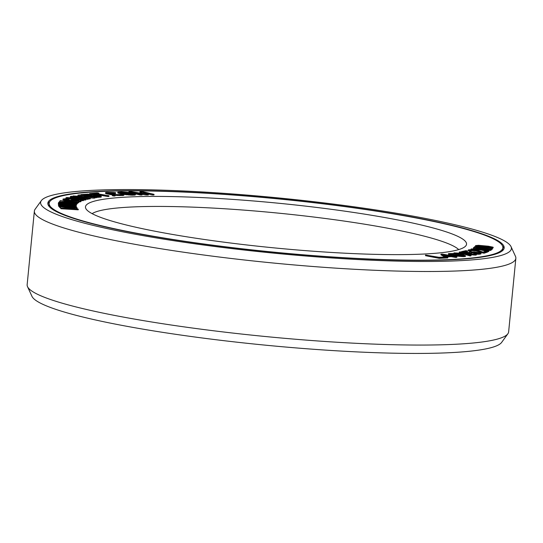 <?xml version="1.0" encoding="UTF-8"?>
<svg xmlns="http://www.w3.org/2000/svg" width="543" height="543" viewBox="0 0 543 543"><rect width="100%" height="100%" fill="white"/><g stroke="black" fill="none" stroke-linecap="round" stroke-linejoin="round"><path stroke-width="0.81" d="M454.158 253.506L448.491 253.581L450.724 254.511L459.819 255.855L465.487 255.773L463.254 254.85L454.158 253.506M486.935 255.801A227.945 26.709 5.6 0 0 502.866 247.764A227.945 26.709 5.6 0 0 319.813 203.428A227.945 26.709 5.6 0 0 65.085 195.242A227.945 26.709 -174.4 0 0 49.155 203.279A227.945 26.709 -174.4 0 0 232.2 247.615A227.945 26.709 -174.4 0 0 486.935 255.801M453.161 250.954A191.448 22.433 -174.4 0 1 245.606 244.832A191.448 22.433 -174.4 0 1 85.767 208.403A191.448 22.433 -174.4 0 1 98.853 200.095A191.448 22.433 5.6 0 1 319.155 207.745A191.448 22.433 5.6 0 1 465.948 245.68A191.448 22.433 5.6 0 1 453.161 250.954M76.393 208.634L77.194 208.675L76.916 207.65L58.888 205.804L72.952 207.501L59.744 206.761L73.977 208.648L60.945 208.098L78.287 209.177L63.3 207.229L77.262 208.037M58.888 205.804L58.827 206.449L59.744 206.802M59.744 206.761L59.682 207.406L60.68 207.854M60.687 207.806L60.884 208.736L78.226 209.822L78.287 209.177M425.556 255.034L425.495 255.678L439.199 258.346L447.724 257.952L447.785 257.314L446.041 256.968L438.934 257.294L425.556 255.034L439.26 257.701L447.785 257.314M440.991 254.165L444.31 256.045L446.176 256.377L451.26 256.004L456.88 256.69L452.529 255.909L454.647 255.753L450.663 255.577L442.26 254.076L440.991 254.165L440.93 254.81L444.249 256.69L445.878 256.975M446.244 257.009L451.192 256.649L455.55 257.43L456.819 257.334L456.88 256.69M448.491 253.581L448.918 254.715L452.238 255.461M454.634 255.855L463.206 256.663L465.426 256.418L465.487 255.773M75.178 206.055L76.183 206.13L76.21 205.132L58.372 203.075L72.063 204.908L58.461 203.964L58.495 204.317L72.165 205.973L58.583 205.206L76.346 206.544L76.312 206.191L61.888 204.467L76.244 205.485M58.372 203.075L58.454 203.998M58.461 203.964L58.549 204.976M58.556 204.942L58.882 205.878M61.542 206.075L76.285 207.188L76.346 206.544M61.339 203.421L76.502 204.752L76.841 203.788L62.778 201.921L77.384 203.143L77.663 202.817L60.205 200.591L73.373 202.532L59.248 201.718L72.558 203.503L58.569 202.525L76.57 204.114L76.841 203.788M75.972 203.673L77.323 203.788L77.663 202.817M76.685 201.996L76.624 202.641L78.491 202.858L78.844 202.023L76.685 201.996L78.844 202.023M71.459 199.681L78.375 200.17L78.945 200.557L77.561 200.971L65.846 199.675L65.282 199.288L65.981 198.969L69.294 198.745L67.366 198.555L63.056 199.016L65.961 200.048L79.706 201.277L81.165 200.829L80.758 200.374L72.626 199.152L71.459 199.681L71.398 200.326L78.341 200.829M65.818 199.661L68.764 199.6L69.294 198.745M63.056 199.016L62.974 199.885L65.9 200.686L76.787 201.928L76.855 201.283M78.341 201.962L80.398 201.786L81.104 201.467L81.165 200.829M65.974 197.774L82.943 200.055L70.264 198.073L85.19 199.437L86.093 199.186L74.303 196.96L88.333 198.568L71.364 196.288L70.359 196.566L83.832 199.071L66.986 197.496L65.974 197.774L65.913 198.419L66.85 198.548M69.287 198.874L72.348 199.281M80.859 200.428L82.882 200.7L83.554 200.51L83.622 199.872M83.615 199.939L85.129 200.082L86.025 199.831L86.093 199.186L88.271 199.213L88.333 198.568M70.359 196.566L70.291 197.211L76.726 198.405M88.312 198.833L90.253 198.833L90.314 198.188L76.034 196.091L95.269 197.299L78.905 194.889L91.957 197.095L73.067 195.935L90.314 198.188M85.787 197.523L93.898 198.181L95.208 197.944L95.269 197.299M78.029 195.046L77.968 195.69L82.339 196.335M95.249 197.55L101.249 197.068L101.012 196.172L99.369 195.718L87.98 194.095L80.873 194.598L96.579 197.109L101.31 196.423M89.609 193.552L94.421 193.552L108.987 195.765L95.629 193.451L98.86 193.172L97.272 192.894L89.609 193.552L89.751 194.231M91.441 194.448L94.36 194.197L107.711 196.512L108.919 196.41L108.987 195.765M98.093 193.878L98.799 193.817L98.86 193.172M112.503 195.107L112.435 195.745L113.969 196.03L115.062 195.955L115.123 195.31L112.503 195.107L115.123 195.31M108.892 193.301L115.625 193.403L115.693 192.758L113.989 192.487L106.774 192.337L105.539 192.609L106.476 193.132L115.449 194.754L122.67 194.903L123.899 194.632L122.433 194.061L121.028 194.129L121.673 194.313L120.906 194.564L116.27 194.57L108.179 193.118L107.887 192.779L110.643 192.575L115.693 192.758M105.539 192.609L105.478 193.254L106.414 193.776L112.992 195.073M115.116 195.365L122.603 195.548L123.838 195.276L123.899 194.632M117.817 192.1L119.528 192.887L126.811 194.251L134.148 194.523L135.621 194.034L128.284 192.358L121.415 191.815L117.817 192.1L117.804 192.996L122.053 194.082M123.729 194.428L132.017 195.215L135.112 195.073L135.669 194.292M146.807 193.688L152.271 194.985L153.974 194.978L154.036 194.34L142.558 191.618L140.006 191.625L146.013 194.068L131.501 191.652L128.949 191.659L140.427 194.38L142.13 194.374L133.096 192.236L148.368 194.353L143.298 192.202L154.036 194.34M140.006 191.625L139.945 192.27L143.223 193.607M128.949 191.659L128.888 192.303L133.7 193.444M134.162 193.552L140.365 195.025L142.069 195.018L142.13 194.374M142.022 194.346L146.033 195.005L148.307 194.998L148.368 194.353M459.33 252.033L463.661 253.371L454.002 252.868L464.564 253.649L470.136 255.319L471.08 255.176L466.749 253.839L476.408 254.334L465.507 253.506L460.274 251.884L459.33 252.033L459.269 252.678L460.831 253.16M455 253.595L464.503 254.294L470.075 255.963L471.012 255.814L471.08 255.176M469.519 254.694L475.403 255.129L476.347 254.979L476.408 254.334M471.514 252.868L478.274 253.316M473.835 253.411L473.774 254.056L478.96 254.314L481.003 253.852L480.636 252.916L474.616 251.932L470.116 251.911L469.064 252.278L469.491 252.57L463.803 251.776L467.503 250.934L465.724 250.69L461.387 251.667L470.632 252.963L471.894 252.156L477.08 252.414L479.007 253.153L474.602 253.235L473.835 253.411L475.512 253.554L481.064 253.208M465.521 252.013L467.442 251.579L467.503 250.934M461.917 252.393L470.571 253.608L471.467 253.405L471.528 252.76M468.242 250.099L468.514 250.968L470.937 251.511L471.5 250.703L470.292 250.092L474.596 250.011L484.051 252.604L487.607 251.423L485.781 251.185L483.012 252.101L477.446 250.248L472.899 249.57L468.568 249.828L468.242 250.099L469.641 250.649L471.5 250.703M470.91 250.567L475.797 250.914L483.989 253.248L487.539 252.067L487.607 251.423M474.419 246.909L474.351 247.554L479.727 248.416L479.788 247.771L477.426 247.241L492.358 248.64L474.684 246.671L479.788 247.771M479.754 248.151L492.026 249.515L492.358 248.64M486.521 250.228L490.892 250.404L491.361 249.542L481.268 249.101L473.856 247.465L479.578 249.04L471.141 248.932L480.86 249.325L488.646 251.009L482.931 249.434L491.361 249.542M473.448 247.683L473.387 248.327L475.919 248.891M474.243 249.699L480.799 249.97L487.424 251.402M487.6 251.436L488.585 251.653L489.053 250.785M475.498 245.612L477.826 246.474L485.673 247.465L491.503 247.764L492.752 247.676L493.268 247.465L493.03 247.174L488.361 246.203L478.464 245.307L475.498 245.612L475.675 246.549L476.897 246.916M490.349 248.416L492.691 248.314L493.268 247.465M86.161 195.147L90.674 195.276M92.846 196.213L97.692 196.396M121.082 192.853L120.2 192.297L125.664 192.29L133.293 194.095L127.822 194.095L121.082 192.853L126.933 193.091L132.336 194.177M445.145 255.563L446.794 255.862M451.335 254.3L462.575 255.699M478.329 246.257L490.377 247.465L490.424 246.814L491.381 247.269L490.886 247.438L487.702 247.411L480.521 246.665L477.65 246.06L477.392 245.809L477.881 245.646L490.424 246.814M92.12 213.65A186.073 21.801 -174.4 0 1 102.926 210.005A186.073 21.801 5.6 0 1 297.768 215.171A186.073 21.801 5.6 0 1 458.699 249.59M60.884 208.736L60.945 208.098M60.022 207.786L60.09 207.141M59.085 206.734L59.146 206.089M83.927 194.788L88.109 194.36L92.113 195.005L88.604 195.534L83.927 194.788M96.987 195.629L99.131 196.125L95.622 196.661L90.613 195.853L95.806 195.494L96.987 195.629L96.919 196.274M445.789 255.936L443.482 254.613L449.394 255.672L445.789 255.936M453.439 254.748L450.317 253.832L453.378 253.676L460.545 254.606L463.661 255.522L460.6 255.678L453.439 254.748M58.522 205.845L58.583 205.206M58.434 204.962L58.495 204.317M58.339 203.985L58.4 203.347M76.502 204.752L76.57 204.114M58.508 203.096L58.569 202.525M59.194 202.322L59.248 201.718M59.94 201.433L60.002 200.829M77.323 203.788L77.384 203.143M78.491 202.858L78.559 202.213M80.398 201.786L80.466 201.141M79.638 201.921L79.706 201.277M78.586 201.969L78.647 201.324M75.158 201.82L75.219 201.175M73.224 201.629L73.291 200.985M67.671 200.951L67.732 200.306M65.9 200.686L65.961 200.048M64.569 200.435L64.637 199.797M63.402 200.116L63.463 199.471M62.974 199.885L63.036 199.24M68.764 199.6L68.825 198.962M67.576 199.505L67.637 198.86M66.599 199.519L66.667 198.874M65.92 199.614L65.981 198.969M78.314 200.815L78.375 200.17M77.282 200.645L77.344 200M74.323 200.279L74.384 199.641M73.617 200.598L73.678 199.953M87.599 199.396L87.661 198.752M85.129 200.082L85.19 199.437M82.882 200.7L82.943 200.055M89.378 198.989L89.439 198.351M73.013 196.512L73.067 195.935M93.898 198.181L93.959 197.537M100.713 197.231L100.774 196.586M96.518 197.754L96.579 197.109M80.819 195.168L80.873 194.598M87.185 195.018L87.247 194.374M90.912 195.249L90.966 194.672M90.24 195.209L90.301 194.564M89.059 195.066L89.127 194.428M88.041 195.005L88.109 194.36M97.93 196.369L97.984 195.792M95.744 196.138L95.806 195.494M94.726 196.071L94.787 195.432M93.871 196.084L93.932 195.439M107.711 196.512L107.772 195.867M94.36 194.197L94.421 193.552M91.143 194.401L91.197 193.831M113.969 196.03L114.03 195.385M120.987 194.55L121.028 194.129M123.485 195.432L123.546 194.788M122.603 195.548L122.67 194.903M120.492 195.65L120.553 195.005M119.026 195.65L119.087 195.005M117.498 195.575L117.559 194.937M115.387 195.399L115.449 194.754M113.758 195.059L113.806 194.55M112.041 194.917L112.109 194.279M107.643 194.068L107.704 193.423M106.414 193.776L106.476 193.132M105.709 193.525L105.77 192.88M114.22 193.471L114.281 192.826M113.1 193.308L113.168 192.67M111.81 193.233L111.878 192.589M110.582 193.22L110.643 192.575M108.478 193.199L108.532 192.677M135.112 195.073L135.173 194.428M134.087 195.161L134.148 194.523M132.017 195.215L132.078 194.57M130.449 195.188L130.51 194.543M128.867 195.1L128.935 194.455M126.75 194.896L126.811 194.251M125.148 194.679L125.209 194.034M123.539 194.326L123.594 193.749M119.467 193.532L119.528 192.887M118.367 193.24L118.435 192.595M117.804 192.996L117.865 192.351M120.906 192.799L120.967 192.215M122.976 192.806L123.037 192.161M132.343 194.177L132.404 193.539M128.277 193.315L128.338 192.677M126.933 193.091L126.994 192.453M125.603 192.935L125.664 192.29M124.286 192.84L124.347 192.195M152.271 194.985L152.339 194.34M146.033 195.005L146.101 194.36M140.365 195.025L140.427 194.38M439.199 258.346L439.26 257.701M444.249 256.69L444.31 256.045M454.593 256.282L454.647 255.753M455.55 257.43L455.611 256.785M451.192 256.649L451.26 256.004M446.115 256.988L446.176 256.377M452.122 255.441L452.183 254.796M455.075 255.929L455.136 255.285M450.663 255.149L450.724 254.511M449.862 254.966L449.923 254.328M448.918 254.715L448.98 254.07M448.491 254.491L448.552 253.846M456.901 256.181L456.968 255.536M458.075 256.323L458.136 255.678M459.758 256.5L459.819 255.855M461.292 256.601L461.36 255.957M463.206 256.663L463.267 256.018M464.645 256.595L464.706 255.95M462.263 255.597L462.331 254.952M460.478 255.251L460.545 254.606M458.183 254.871L458.244 254.226M456.025 254.565L456.086 253.92M453.317 254.321L453.378 253.676M452.102 254.273L452.17 253.629M450.866 254.151L450.914 253.676M475.403 255.129L475.464 254.484M470.075 255.963L470.136 255.319M464.503 254.294L464.564 253.649M453.941 253.493L454.002 252.868M470.571 253.608L470.632 252.963M461.333 252.217L461.387 251.667M480.718 254.049L480.786 253.405M479.958 254.219L480.019 253.574M478.96 254.314L479.021 253.669M477.256 254.307L477.317 253.662M475.451 254.199L475.512 253.554M478.79 253.201L478.831 252.8M477.955 253.242L478.016 252.597M477.019 253.058L477.08 252.414M476.306 252.963L476.367 252.319M475.111 252.841L475.173 252.196M473.788 252.746L473.849 252.108M472.695 252.733L472.756 252.095M471.826 252.8L471.894 252.156M482.164 253.011L482.225 252.366M483.989 253.248L484.051 252.604M475.797 250.914L475.858 250.269M474.534 250.656L474.596 250.011M473.801 250.561L473.869 249.916M472.512 250.486L472.573 249.841M471.487 250.493L471.548 249.848M470.638 250.506L470.686 249.963M470.937 251.511L471.005 250.866M469.58 251.294L469.641 250.649M468.514 250.968L468.575 250.33M490.892 250.404L490.953 249.766M488.585 251.653L488.646 251.009M480.799 249.97L480.86 249.325M471.086 249.508L471.141 248.932M492.026 249.515L492.087 248.87M476.72 248.083L476.781 247.438M482.232 247.513L482.272 247.113M485.632 247.886L485.673 247.465M480.358 247.303L480.406 246.875M479.245 247.18L479.293 246.712M477.772 247.017L477.826 246.474M476.7 246.875L476.761 246.23M475.675 246.549L475.743 245.904M492.691 248.314L492.752 247.676M491.442 248.409L491.503 247.764M490.241 248.402L490.302 247.771M488.693 248.232L488.748 247.696M487.539 248.103L487.587 247.622M491.082 247.37L491.116 247.017M488.184 247.058L488.252 246.413M485.937 246.78L486.005 246.135M483.29 246.502L483.358 245.864M481.003 246.312L481.064 245.667M478.641 246.244L478.709 245.599M477.833 246.115L477.881 245.646M27.523 286.656A241.9 28.345 -174.4 0 0 229.479 332.683A241.9 28.345 -174.4 0 0 491.734 340.413A241.9 28.345 5.6 0 0 507.888 333.755L501.657 342.382A236.524 27.713 5.6 0 1 485.863 348.898A236.524 27.713 -174.4 0 1 229.431 341.33A236.524 27.713 -174.4 0 1 31.956 296.329L27.523 286.656A241.9 28.345 -174.4 0 1 27.15 284.675L34.365 211.112A241.9 28.345 -174.4 0 1 35.112 209.245L41.343 200.618A236.524 27.713 -174.4 0 1 57.137 194.102A236.524 27.713 5.6 0 1 313.569 201.67A236.524 27.713 5.6 0 1 511.044 246.671L515.477 256.344A241.9 28.345 5.6 0 1 515.85 258.325A241.9 28.345 5.6 0 1 498.942 266.851A241.9 28.345 -174.4 0 1 228.617 258.163A241.9 28.345 -174.4 0 1 34.365 211.112M488.15 255.97A229.261 26.858 5.6 0 0 504.169 247.893A229.261 26.858 5.6 0 0 320.071 203.299A229.261 26.858 5.6 0 0 63.864 195.073A229.261 26.858 -174.4 0 0 47.845 203.15A229.261 26.858 -174.4 0 0 231.949 247.744A229.261 26.858 -174.4 0 0 488.15 255.97M41.343 200.618A236.524 27.713 -174.4 0 0 222.705 247.486A236.524 27.713 -174.4 0 0 494.877 256.941A236.524 27.713 5.6 0 0 511.044 246.671M507.888 333.755A241.9 28.345 5.6 0 0 508.635 331.888L515.85 258.325M502.058 251.056A227.945 26.709 5.6 0 0 502.703 249.38L502.866 247.764M49.304 206.666A227.945 26.709 -174.4 0 1 48.992 204.894L49.155 203.279M47.872 203.971A229.261 26.858 -174.4 0 1 49.8 201.602M503.985 248.694A229.261 26.858 5.6 0 0 502.553 245.993M48.992 204.894L49.033 206.34M502.39 250.791L502.703 249.38"/></g></svg>
